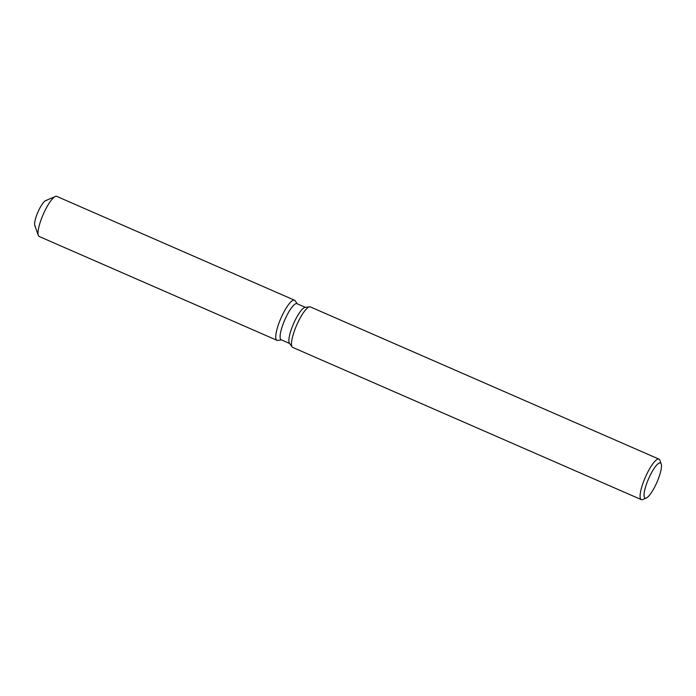 <?xml version="1.0" encoding="UTF-8"?>
<svg xmlns="http://www.w3.org/2000/svg" width="696" height="696" viewBox="0 0 696 696"><rect width="100%" height="100%" fill="white"/><g stroke="black" fill="none" stroke-linecap="round" stroke-linejoin="round"><path stroke-width="1.04" d="M35.374 226.252A14.033 3.323 -66.4 0 1 38.245 211.384A14.033 3.323 -66.4 0 1 46.606 200.526M289.649 343.467L281.193 339.77A19.697 4.663 -66.4 0 1 285.212 318.907A19.697 4.663 -66.4 0 1 296.957 303.665L305.422 307.354M281.41 317.124A21.889 5.185 -66.4 0 1 295.034 300.672A21.889 5.185 -66.4 0 0 294.46 300.185A21.889 5.185 -66.4 0 0 281.41 317.124A21.889 5.185 -66.4 0 0 277.695 340.396A21.889 5.185 -66.4 0 1 276.938 340.3A21.889 5.185 -66.4 0 1 281.41 317.124M646.34 497.979L642.73 499.519A22.089 5.229 -66.4 0 1 641.303 499.615L292.677 347.391A22.089 5.229 -66.4 0 1 292.094 346.895L289.432 343.154A19.697 4.663 -66.4 0 1 293.982 322.735A19.697 4.663 -66.4 0 1 305.039 307.406L309.59 306.814A22.089 5.229 -66.4 0 1 310.355 306.91L658.973 459.134A22.089 5.229 -66.4 0 1 659.878 460.256L661.2 463.954A19.14 4.533 -66.4 0 1 656.511 483.25A19.14 4.533 -66.4 0 1 646.34 497.979A19.14 4.533 -66.4 0 1 649.011 477.795A19.14 4.533 -66.4 0 1 661.2 463.954M292.094 346.895A22.089 5.229 -66.4 0 1 297.192 323.997A22.089 5.229 -66.4 0 1 309.59 306.814M641.303 499.615A22.089 5.229 -66.4 0 1 645.81 476.229A22.089 5.229 -66.4 0 1 658.973 459.134M276.938 340.3L39.22 236.501A21.889 5.185 -66.4 0 1 38.332 235.387L34.8 225.539A14.033 3.323 -66.4 0 1 38.245 211.384A14.033 3.323 -66.4 0 1 45.692 200.587L55.315 196.481A21.889 5.185 -66.4 0 1 56.741 196.385L294.46 300.185M38.332 235.387A21.889 5.185 -66.4 0 1 43.7 213.324A21.889 5.185 -66.4 0 1 55.315 196.481M297.262 303.795L295.034 300.672L297.262 303.795M281.488 339.9L277.695 340.396L281.488 339.9"/></g></svg>
